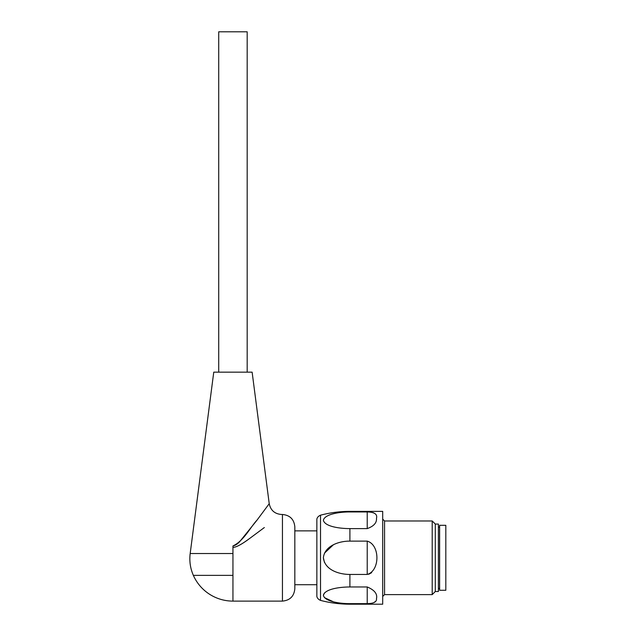 <?xml version="1.0" encoding="UTF-8"?>
<svg xmlns="http://www.w3.org/2000/svg" width="636" height="636" viewBox="0 0 636 636"><rect width="100%" height="100%" fill="white"/><g stroke="black" fill="none" stroke-linecap="round" stroke-linejoin="round"><path stroke-width="0.95" d="M247.181 372.147L247.181 31.8L218.712 31.8L218.712 372.147M240.535 540.632L237.252 543.883L232.943 545.966C243.978 540.735 250.338 527.22 257.175 519.93L269.227 503.696L256.88 520.32L240.456 540.719C238.254 543.549 235.749 545.298 232.943 545.966L232.943 547.358C237.339 547.413 245.297 541.649 249.876 538.295L249.845 538.318C245.432 541.649 237.021 547.524 232.943 547.358L232.943 575.373L193.36 575.373C190.299 568.377 189.242 561.103 190.18 553.527L213.76 372.147L252.126 372.147L269.227 503.688C270.634 510.342 274.728 513.936 281.502 514.476L282.448 514.476C289.968 515.208 294.094 519.334 294.826 526.847L294.826 588.729L294.826 584.707L316.482 584.707M435.294 524.064L435.294 591.512L438.395 591.512L438.395 524.064L435.294 524.064L432.202 520.971L432.202 594.612L384.557 594.612L382.697 596.465M445.82 590.28L445.82 525.304L439.627 525.304L439.627 590.28L445.82 590.28M371.655 572.662L368.737 574.26M349.903 511.376L382.697 511.376L382.697 604.2L349.903 604.2C339.942 604.192 330.156 602.928 320.52 600.392L320.52 515.184C330.156 512.656 339.942 511.384 349.903 511.376L349.903 511.948C339.354 511.877 324.63 514.23 323.374 520.28C324.805 526.457 339.306 528.603 349.903 528.603L367.226 528.603C373.777 526.25 376.862 522.824 376.48 518.316C377.577 514.222 374.493 512.099 367.226 511.948L349.903 511.948M372.648 512.505L373.714 512.878M367.226 541.125L349.903 541.125C339.354 540.998 324.63 545.704 323.374 557.804C324.805 570.15 339.306 574.443 349.903 574.451L367.226 574.451C380.137 570.77 380.137 544.813 367.226 541.125L367.226 574.451M349.903 586.972L367.226 586.972C374.493 590.001 377.577 593.905 376.48 598.667C376.862 601.871 373.777 603.532 367.226 603.636L349.903 603.636C339.354 603.699 324.63 601.346 323.374 595.296C324.805 589.127 339.306 586.972 349.903 586.972L349.903 574.451M375.399 601.505L373.714 602.705M324.463 562.431L323.374 557.788M324.463 553.153L333.344 544.829M324.463 592.983L323.374 595.296M324.463 597.625L333.351 601.783M316.855 596.035L316.855 519.54L316.855 596.035C316.815 595.566 316.482 598.667 320.52 600.392M250.099 538.143L264.338 527.546M316.482 530.869L294.826 530.869L294.826 526.847M349.903 528.603L349.903 541.125M349.903 603.636L349.903 604.2M432.202 520.971L384.557 520.971L384.557 594.612M367.226 528.603L367.226 511.948M367.226 603.636L367.226 586.972M232.943 575.373L232.943 601.107L282.448 601.107L282.448 514.476M190.18 553.527L232.943 553.527M439.627 527.157L438.395 527.157M439.627 588.419L438.395 588.419M316.855 519.54C316.815 520.01 316.482 516.909 320.52 515.184M435.294 591.512L432.202 594.612M384.557 520.971L382.697 519.111M282.448 601.107C289.968 600.376 294.094 596.25 294.826 588.729M193.36 575.373A43.32 43.32 0 0 0 232.943 601.107"/></g></svg>
